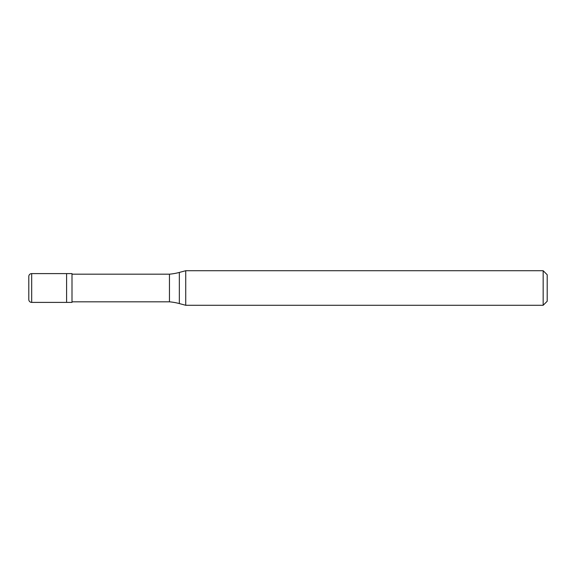 <?xml version="1.0" encoding="UTF-8"?>
<svg xmlns="http://www.w3.org/2000/svg" width="576" height="576" viewBox="0 0 576 576"><rect width="100%" height="100%" fill="white"/><g stroke="black" fill="none" stroke-linecap="round" stroke-linejoin="round"><path stroke-width="0.86" d="M31.68 273.6A2.88 2.88 0 0 0 28.8 276.48L28.8 299.52A2.88 2.88 0 0 0 31.68 302.4L72 302.4L72 273.6L66.6 273.6L66.6 302.4L66.6 273.6L31.68 273.6L31.68 302.4M72 301.824L169.459 301.824A57.6 57.6 0 0 1 179.345 303.566L185.738 305.28L543.168 305.28L547.2 301.248L547.2 274.752L543.168 270.72L543.168 305.28M72 274.176L169.459 274.176L169.459 301.824M169.459 274.176A57.6 57.6 0 0 0 179.345 272.434L185.738 270.72L185.738 305.28M185.738 270.72L543.168 270.72M179.345 272.434L179.345 303.566"/></g></svg>

